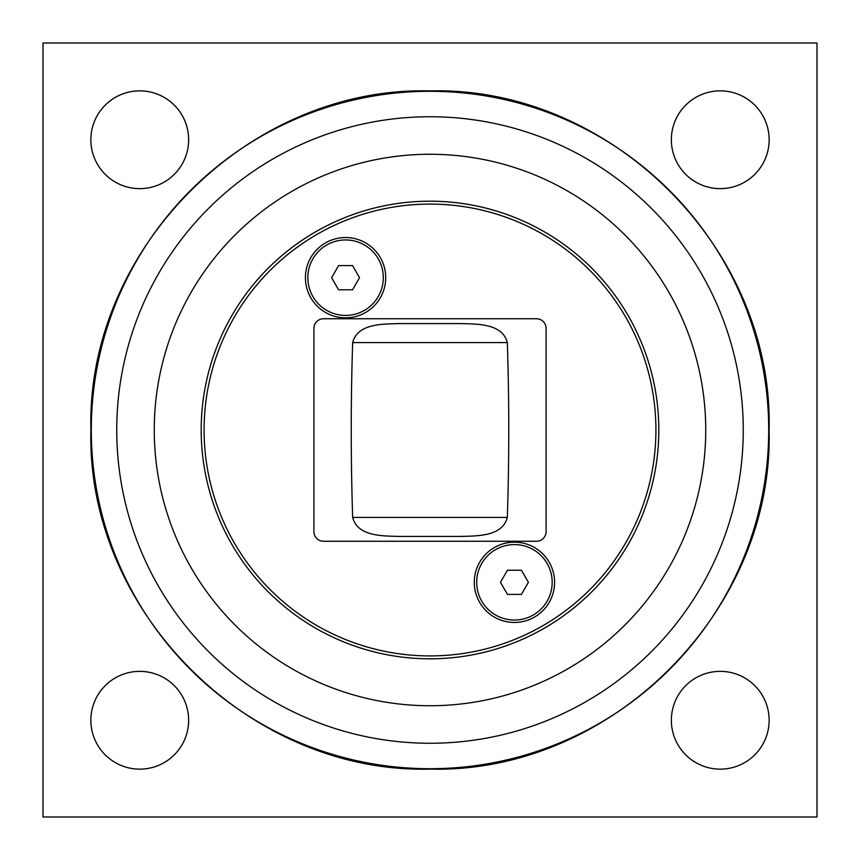 <?xml version="1.0" encoding="UTF-8"?>
<svg xmlns="http://www.w3.org/2000/svg" width="860" height="860" viewBox="0 0 860 860"><rect width="100%" height="100%" fill="white"/><g stroke="black" fill="none" stroke-linecap="round" stroke-linejoin="round"><path stroke-width="1.29" d="M352.557 289.777L338.593 289.777L331.605 277.683L338.593 265.589L352.557 265.589L359.534 277.683L352.557 289.777M345.569 315.416A37.733 37.733 0 0 1 307.837 277.683A37.733 37.733 0 0 1 345.569 239.951A37.733 37.733 0 0 1 383.302 277.683A37.733 37.733 0 0 1 345.569 315.416M521.407 594.411L507.443 594.411L500.466 582.317L507.443 570.223L521.407 570.223L528.395 582.317L521.407 594.411M514.431 620.049A37.733 37.733 0 0 1 476.698 582.317A37.733 37.733 0 0 1 514.431 544.584A37.733 37.733 0 0 1 552.163 582.317A37.733 37.733 0 0 1 514.431 620.049M352.664 517.43C357.663 536.704 382.894 535.877 399.062 536.425L460.938 536.425C477.106 535.877 502.337 536.704 507.335 517.43L352.664 517.43C350.762 459.143 350.762 400.857 352.664 342.57C357.663 323.296 382.894 324.123 399.062 323.575L460.938 323.575C477.106 324.123 502.337 323.296 507.335 342.57C509.238 400.857 509.238 459.143 507.335 517.43M313.9 531.587L313.9 328.412A9.675 9.675 0 0 1 323.575 318.738L536.425 318.738A9.675 9.675 0 0 1 546.1 328.412L546.1 531.587A9.675 9.675 0 0 1 536.425 541.262L323.575 541.262A9.675 9.675 0 0 1 313.9 531.587M201.186 430A228.814 228.814 0 0 0 430 658.814A228.814 228.814 0 0 0 658.814 430A228.814 228.814 0 0 0 430 201.186A228.814 228.814 0 0 0 201.186 430M345.569 317.834A40.151 40.151 0 0 1 305.418 277.683A40.151 40.151 0 0 1 345.569 237.532A40.151 40.151 0 0 1 385.721 277.683A40.151 40.151 0 0 1 345.569 317.834M514.431 622.468A40.151 40.151 0 0 1 474.279 582.317A40.151 40.151 0 0 1 514.431 542.165A40.151 40.151 0 0 1 554.582 582.317A40.151 40.151 0 0 1 514.431 622.468M204.089 430A225.911 225.911 0 0 1 542.95 234.35A225.911 225.911 0 0 1 542.961 625.65A225.911 225.911 0 0 1 204.089 430M43 817L43 43L817 43L817 817L43 817M188.641 720.25A48.891 48.891 0 0 1 139.75 769.141A48.891 48.891 0 0 1 90.859 720.25A48.891 48.891 0 0 1 139.75 671.359A48.891 48.891 0 0 1 188.641 720.25M769.141 720.25A48.891 48.891 0 0 1 720.25 769.141A48.891 48.891 0 0 1 671.359 720.25A48.891 48.891 0 0 1 720.25 671.359A48.891 48.891 0 0 1 769.141 720.25M769.141 139.75A48.891 48.891 0 0 1 720.25 188.641A48.891 48.891 0 0 1 671.359 139.75A48.891 48.891 0 0 1 720.25 90.859A48.891 48.891 0 0 1 769.141 139.75M188.641 139.75A48.891 48.891 0 0 1 139.75 188.641A48.891 48.891 0 0 1 90.859 139.75A48.891 48.891 0 0 1 139.75 90.859A48.891 48.891 0 0 1 188.641 139.75M705.737 430A275.738 275.738 0 0 0 430 154.262A275.738 275.738 0 0 0 154.262 430A275.738 275.738 0 0 0 430 705.737A275.738 275.738 0 0 0 705.737 430M352.664 342.57L507.335 342.57M743.255 430A313.255 313.255 0 0 1 430 743.255A313.255 313.255 0 0 1 116.745 430A313.255 313.255 0 0 1 430 116.745A313.255 313.255 0 0 1 743.255 430M430 91.289A338.711 338.711 0 0 0 91.289 430A338.711 338.711 0 0 0 430 768.711A338.711 338.711 0 0 0 768.711 430A338.711 338.711 0 0 0 430 91.289M430 90.891C611.191 86.204 773.796 248.809 769.109 430C773.796 611.191 611.191 773.796 430 769.109C248.809 773.796 86.204 611.191 90.891 430C86.226 248.787 248.787 86.226 430 90.891"/></g></svg>
